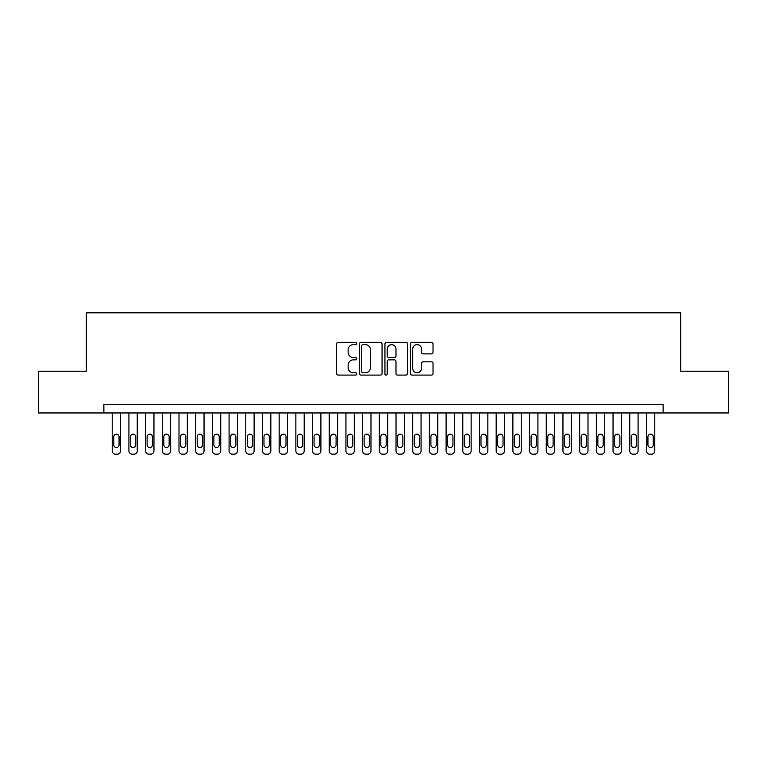 <?xml version="1.0" encoding="UTF-8"?>
<svg xmlns="http://www.w3.org/2000/svg" width="767" height="767" viewBox="0 0 767 767"><rect width="100%" height="100%" fill="white"/><g stroke="black" fill="none" stroke-linecap="round" stroke-linejoin="round"><path stroke-width="1.15" d="M356.789 343.472A1.15 1.15 0 0 0 355.639 342.322L338.237 342.322A1.639 1.639 0 0 0 336.598 343.961L336.598 373.452A1.639 1.639 0 0 0 338.237 375.092L355.639 375.092A1.15 1.15 0 0 0 356.789 373.951A1.15 1.15 0 0 0 355.639 372.8L353.386 372.8A5.244 5.244 0 0 1 348.151 367.556L348.151 365.102A5.244 5.244 0 0 1 353.386 359.857L355.639 359.857A1.15 1.15 0 0 0 356.789 358.707A1.15 1.15 0 0 0 355.639 357.566L353.386 357.566A5.244 5.244 0 0 1 348.151 352.321L348.151 349.857A5.244 5.244 0 0 1 353.386 344.613L355.639 344.613A1.15 1.15 0 0 0 356.789 343.472M431.39 353.875A1.639 1.639 0 0 0 433.029 352.235L433.029 343.961A1.639 1.639 0 0 0 431.39 342.322L412.052 342.322A1.639 1.639 0 0 0 410.412 343.961L410.412 373.452A1.639 1.639 0 0 0 412.052 375.092L431.39 375.092A1.639 1.639 0 0 0 433.029 373.452L433.029 363.462A1.639 1.639 0 0 0 431.39 361.823L423.116 361.823A1.639 1.639 0 0 0 421.476 363.462L421.476 368.419A4.381 4.381 0 0 1 417.095 372.8A4.381 4.381 0 0 1 412.713 368.419L412.713 349.004A4.381 4.381 0 0 1 417.095 344.613A4.381 4.381 0 0 1 421.476 349.004L421.476 352.235A1.639 1.639 0 0 0 423.116 353.875L431.39 353.875M103.871 412.962L38.35 412.962L38.35 371.228L86.345 371.228L86.345 312.802L680.655 312.802L680.655 371.228L728.65 371.228L728.65 412.962L663.129 412.962L663.129 404.621L103.871 404.621L103.871 412.962L663.129 412.962M382.062 343.961A1.639 1.639 0 0 0 380.432 342.322L361.094 342.322A1.639 1.639 0 0 0 359.455 343.961L359.455 373.452A1.639 1.639 0 0 0 361.094 375.092L380.432 375.092A1.639 1.639 0 0 0 382.062 373.452L382.062 343.961M386.568 342.322L405.906 342.322A1.639 1.639 0 0 1 407.545 343.961L407.545 373.452A1.639 1.639 0 0 1 405.906 375.092L397.632 375.092A1.639 1.639 0 0 1 395.993 373.452L395.993 361.497A1.639 1.639 0 0 0 394.353 359.857L388.869 359.857A1.639 1.639 0 0 0 387.23 361.497L387.23 373.951A1.15 1.15 0 0 1 386.079 375.092A1.15 1.15 0 0 1 384.938 373.951L384.938 343.961A1.639 1.639 0 0 1 386.568 342.322M362.896 344.613A1.15 1.15 0 0 0 361.746 345.764L361.746 371.65A1.15 1.15 0 0 0 362.896 372.8L365.274 372.8A5.244 5.244 0 0 0 370.519 367.556L370.519 349.857A5.244 5.244 0 0 0 365.274 344.613L362.896 344.613M395.993 349.081A4.381 4.381 0 0 0 391.611 344.699A4.381 4.381 0 0 0 387.23 349.081L387.23 355.926A1.639 1.639 0 0 0 388.869 357.566L394.353 357.566A1.639 1.639 0 0 0 395.993 355.926L395.993 349.081M120.572 412.962L120.572 450.862A3.336 3.336 91 0 1 117.226 454.198L115.558 454.198A3.336 3.336 91 0 1 112.222 450.862L112.222 412.962M119.067 444.85L119.067 436.835A2.675 2.675 91 0 0 116.392 434.17A2.675 2.675 91 0 0 113.727 436.835L113.727 444.85A2.675 2.675 91 0 0 116.392 447.525A2.675 2.675 91 0 0 119.067 444.85M137.264 412.962L137.264 450.862A3.336 3.336 91 0 1 133.928 454.198L132.25 454.198A3.336 3.336 91 0 1 128.914 450.862L128.914 412.962M135.759 444.85L135.759 436.835A2.675 2.675 91 0 0 133.084 434.17A2.675 2.675 91 0 0 130.419 436.835L130.419 444.85A2.675 2.675 91 0 0 133.084 447.525A2.675 2.675 91 0 0 135.759 444.85M153.956 412.962L153.956 450.862A3.336 3.336 91 0 1 150.62 454.198L148.951 454.198A3.336 3.336 91 0 1 145.605 450.862L145.605 412.962M152.451 444.85L152.451 436.835A2.675 2.675 91 0 0 149.786 434.17A2.675 2.675 91 0 0 147.111 436.835L147.111 444.85A2.675 2.675 91 0 0 149.786 447.525A2.675 2.675 91 0 0 152.451 444.85M170.648 412.962L170.648 450.862A3.336 3.336 91 0 1 167.311 454.198L165.643 454.198A3.336 3.336 91 0 1 162.307 450.862L162.307 412.962M169.152 444.85L169.152 436.835A2.675 2.675 91 0 0 166.477 434.17A2.675 2.675 91 0 0 163.802 436.835L163.802 444.85A2.675 2.675 91 0 0 166.477 447.525A2.675 2.675 91 0 0 169.152 444.85M187.349 412.962L187.349 450.862A3.336 3.336 91 0 1 184.003 454.198L182.335 454.198A3.336 3.336 91 0 1 178.999 450.862L178.999 412.962M185.844 444.85L185.844 436.835A2.675 2.675 91 0 0 183.169 434.17A2.675 2.675 91 0 0 180.504 436.835L180.504 444.85A2.675 2.675 91 0 0 183.169 447.525A2.675 2.675 91 0 0 185.844 444.85M204.041 412.962L204.041 450.862A3.336 3.336 91 0 1 200.695 454.198L199.027 454.198A3.336 3.336 91 0 1 195.69 450.862L195.69 412.962M202.536 444.85L202.536 436.835A2.675 2.675 91 0 0 199.861 434.17A2.675 2.675 91 0 0 197.196 436.835L197.196 444.85A2.675 2.675 91 0 0 199.861 447.525A2.675 2.675 91 0 0 202.536 444.85M220.733 412.962L220.733 450.862A3.336 3.336 91 0 1 217.397 454.198L215.728 454.198A3.336 3.336 91 0 1 212.382 450.862L212.382 412.962M219.228 444.85L219.228 436.835A2.675 2.675 91 0 0 216.562 434.17A2.675 2.675 91 0 0 213.888 436.835L213.888 444.85A2.675 2.675 91 0 0 216.562 447.525A2.675 2.675 91 0 0 219.228 444.85M237.425 412.962L237.425 450.862A3.336 3.336 91 0 1 234.088 454.198L232.42 454.198A3.336 3.336 91 0 1 229.084 450.862L229.084 412.962M235.92 444.85L235.92 436.835A2.675 2.675 91 0 0 233.254 434.17A2.675 2.675 91 0 0 230.579 436.835L230.579 444.85A2.675 2.675 91 0 0 233.254 447.525A2.675 2.675 91 0 0 235.92 444.85M254.117 412.962L254.117 450.862A3.336 3.336 91 0 1 250.78 454.198L249.112 454.198A3.336 3.336 91 0 1 245.776 450.862L245.776 412.962M252.621 444.85L252.621 436.835A2.675 2.675 91 0 0 249.946 434.17A2.675 2.675 91 0 0 247.281 436.835L247.281 444.85A2.675 2.675 91 0 0 249.946 447.525A2.675 2.675 91 0 0 252.621 444.85M270.818 412.962L270.818 450.862A3.336 3.336 91 0 1 267.472 454.198L265.804 454.198A3.336 3.336 91 0 1 262.467 450.862L262.467 412.962M269.313 444.85L269.313 436.835A2.675 2.675 91 0 0 266.638 434.17A2.675 2.675 91 0 0 263.973 436.835L263.973 444.85A2.675 2.675 91 0 0 266.638 447.525A2.675 2.675 91 0 0 269.313 444.85M287.51 412.962L287.51 450.862A3.336 3.336 91 0 1 284.173 454.198L282.505 454.198A3.336 3.336 91 0 1 279.159 450.862L279.159 412.962M286.005 444.85L286.005 436.835A2.675 2.675 91 0 0 283.339 434.17A2.675 2.675 91 0 0 280.664 436.835L280.664 444.85A2.675 2.675 91 0 0 283.339 447.525A2.675 2.675 91 0 0 286.005 444.85M304.202 412.962L304.202 450.862A3.336 3.336 91 0 1 300.865 454.198L299.197 454.198A3.336 3.336 91 0 1 295.861 450.862L295.861 412.962M302.697 444.85L302.697 436.835A2.675 2.675 91 0 0 300.031 434.17A2.675 2.675 91 0 0 297.356 436.835L297.356 444.85A2.675 2.675 91 0 0 300.031 447.525A2.675 2.675 91 0 0 302.697 444.85M320.894 412.962L320.894 450.862A3.336 3.336 91 0 1 317.557 454.198L315.889 454.198A3.336 3.336 91 0 1 312.553 450.862L312.553 412.962M319.398 444.85L319.398 436.835A2.675 2.675 91 0 0 316.723 434.17A2.675 2.675 91 0 0 314.048 436.835L314.048 444.85A2.675 2.675 91 0 0 316.723 447.525A2.675 2.675 91 0 0 319.398 444.85M337.595 412.962L337.595 450.862A3.336 3.336 91 0 1 334.249 454.198L332.581 454.198A3.336 3.336 91 0 1 329.244 450.862L329.244 412.962M336.09 444.85L336.09 436.835A2.675 2.675 91 0 0 333.415 434.17A2.675 2.675 91 0 0 330.75 436.835L330.75 444.85A2.675 2.675 91 0 0 333.415 447.525A2.675 2.675 91 0 0 336.09 444.85M354.287 412.962L354.287 450.862A3.336 3.336 91 0 1 350.95 454.198L349.273 454.198A3.336 3.336 91 0 1 345.936 450.862L345.936 412.962M352.782 444.85L352.782 436.835A2.675 2.675 91 0 0 350.116 434.17A2.675 2.675 91 0 0 347.441 436.835L347.441 444.85A2.675 2.675 91 0 0 350.116 447.525A2.675 2.675 91 0 0 352.782 444.85M370.979 412.962L370.979 450.862A3.336 3.336 91 0 1 367.642 454.198L365.974 454.198A3.336 3.336 91 0 1 362.628 450.862L362.628 412.962M369.473 444.85L369.473 436.835A2.675 2.675 91 0 0 366.808 434.17A2.675 2.675 91 0 0 364.133 436.835L364.133 444.85A2.675 2.675 91 0 0 366.808 447.525A2.675 2.675 91 0 0 369.473 444.85M387.671 412.962L387.671 450.862A3.336 3.336 91 0 1 384.334 454.198L382.666 454.198A3.336 3.336 91 0 1 379.329 450.862L379.329 412.962M386.175 444.85L386.175 436.835A2.675 2.675 91 0 0 383.5 434.17A2.675 2.675 91 0 0 380.825 436.835L380.825 444.85A2.675 2.675 91 0 0 383.5 447.525A2.675 2.675 91 0 0 386.175 444.85M404.372 412.962L404.372 450.862A3.336 3.336 91 0 1 401.026 454.198L399.358 454.198A3.336 3.336 91 0 1 396.021 450.862L396.021 412.962M402.867 444.85L402.867 436.835A2.675 2.675 91 0 0 400.192 434.17A2.675 2.675 91 0 0 397.527 436.835L397.527 444.85A2.675 2.675 91 0 0 400.192 447.525A2.675 2.675 91 0 0 402.867 444.85M421.064 412.962L421.064 450.862A3.336 3.336 91 0 1 417.727 454.198L416.05 454.198A3.336 3.336 91 0 1 412.713 450.862L412.713 412.962M419.559 444.85L419.559 436.835A2.675 2.675 91 0 0 416.884 434.17A2.675 2.675 91 0 0 414.218 436.835L414.218 444.85A2.675 2.675 91 0 0 416.884 447.525A2.675 2.675 91 0 0 419.559 444.85M437.756 412.962L437.756 450.862A3.336 3.336 91 0 1 434.419 454.198L432.751 454.198A3.336 3.336 91 0 1 429.405 450.862L429.405 412.962M436.25 444.85L436.25 436.835A2.675 2.675 91 0 0 433.585 434.17A2.675 2.675 91 0 0 430.91 436.835L430.91 444.85A2.675 2.675 91 0 0 433.585 447.525A2.675 2.675 91 0 0 436.25 444.85M454.447 412.962L454.447 450.862A3.336 3.336 91 0 1 451.111 454.198L449.443 454.198A3.336 3.336 91 0 1 446.106 450.862L446.106 412.962M452.952 444.85L452.952 436.835A2.675 2.675 91 0 0 450.277 434.17A2.675 2.675 91 0 0 447.602 436.835L447.602 444.85A2.675 2.675 91 0 0 450.277 447.525A2.675 2.675 91 0 0 452.952 444.85M471.139 412.962L471.139 450.862A3.336 3.336 91 0 1 467.803 454.198L466.135 454.198A3.336 3.336 91 0 1 462.798 450.862L462.798 412.962M469.644 444.85L469.644 436.835A2.675 2.675 91 0 0 466.969 434.17A2.675 2.675 91 0 0 464.303 436.835L464.303 444.85A2.675 2.675 91 0 0 466.969 447.525A2.675 2.675 91 0 0 469.644 444.85M487.841 412.962L487.841 450.862A3.336 3.336 91 0 1 484.495 454.198L482.827 454.198A3.336 3.336 91 0 1 479.49 450.862L479.49 412.962M486.336 444.85L486.336 436.835A2.675 2.675 91 0 0 483.661 434.17A2.675 2.675 91 0 0 480.995 436.835L480.995 444.85A2.675 2.675 91 0 0 483.661 447.525A2.675 2.675 91 0 0 486.336 444.85M504.533 412.962L504.533 450.862A3.336 3.336 91 0 1 501.196 454.198L499.528 454.198A3.336 3.336 91 0 1 496.182 450.862L496.182 412.962M503.027 444.85L503.027 436.835A2.675 2.675 91 0 0 500.362 434.17A2.675 2.675 91 0 0 497.687 436.835L497.687 444.85A2.675 2.675 91 0 0 500.362 447.525A2.675 2.675 91 0 0 503.027 444.85M521.224 412.962L521.224 450.862A3.336 3.336 91 0 1 517.888 454.198L516.22 454.198A3.336 3.336 91 0 1 512.883 450.862L512.883 412.962M519.719 444.85L519.719 436.835A2.675 2.675 91 0 0 517.054 434.17A2.675 2.675 91 0 0 514.379 436.835L514.379 444.85A2.675 2.675 91 0 0 517.054 447.525A2.675 2.675 91 0 0 519.719 444.85M537.916 412.962L537.916 450.862A3.336 3.336 91 0 1 534.58 454.198L532.912 454.198A3.336 3.336 91 0 1 529.575 450.862L529.575 412.962M536.421 444.85L536.421 436.835A2.675 2.675 91 0 0 533.746 434.17A2.675 2.675 91 0 0 531.08 436.835L531.08 444.85A2.675 2.675 91 0 0 533.746 447.525A2.675 2.675 91 0 0 536.421 444.85M554.618 412.962L554.618 450.862A3.336 3.336 91 0 1 551.272 454.198L549.603 454.198A3.336 3.336 91 0 1 546.267 450.862L546.267 412.962M553.112 444.85L553.112 436.835A2.675 2.675 91 0 0 550.438 434.17A2.675 2.675 91 0 0 547.772 436.835L547.772 444.85A2.675 2.675 91 0 0 550.438 447.525A2.675 2.675 91 0 0 553.112 444.85M571.31 412.962L571.31 450.862A3.336 3.336 91 0 1 567.973 454.198L566.305 454.198A3.336 3.336 91 0 1 562.959 450.862L562.959 412.962M569.804 444.85L569.804 436.835A2.675 2.675 91 0 0 567.139 434.17A2.675 2.675 91 0 0 564.464 436.835L564.464 444.85A2.675 2.675 91 0 0 567.139 447.525A2.675 2.675 91 0 0 569.804 444.85M588.001 412.962L588.001 450.862A3.336 3.336 91 0 1 584.665 454.198L582.997 454.198A3.336 3.336 91 0 1 579.651 450.862L579.651 412.962M586.496 444.85L586.496 436.835A2.675 2.675 91 0 0 583.831 434.17A2.675 2.675 91 0 0 581.156 436.835L581.156 444.85A2.675 2.675 91 0 0 583.831 447.525A2.675 2.675 91 0 0 586.496 444.85M604.693 412.962L604.693 450.862A3.336 3.336 91 0 1 601.357 454.198L599.689 454.198A3.336 3.336 91 0 1 596.352 450.862L596.352 412.962M603.198 444.85L603.198 436.835A2.675 2.675 91 0 0 600.523 434.17A2.675 2.675 91 0 0 597.848 436.835L597.848 444.85A2.675 2.675 91 0 0 600.523 447.525A2.675 2.675 91 0 0 603.198 444.85M621.395 412.962L621.395 450.862A3.336 3.336 91 0 1 618.049 454.198L616.38 454.198A3.336 3.336 91 0 1 613.044 450.862L613.044 412.962M619.889 444.85L619.889 436.835A2.675 2.675 91 0 0 617.214 434.17A2.675 2.675 91 0 0 614.549 436.835L614.549 444.85A2.675 2.675 91 0 0 617.214 447.525A2.675 2.675 91 0 0 619.889 444.85M638.086 412.962L638.086 450.862A3.336 3.336 91 0 1 634.75 454.198L633.072 454.198A3.336 3.336 91 0 1 629.736 450.862L629.736 412.962M636.581 444.85L636.581 436.835A2.675 2.675 91 0 0 633.916 434.17A2.675 2.675 91 0 0 631.241 436.835L631.241 444.85A2.675 2.675 91 0 0 633.916 447.525A2.675 2.675 91 0 0 636.581 444.85M654.778 412.962L654.778 450.862A3.336 3.336 91 0 1 651.442 454.198L649.774 454.198A3.336 3.336 91 0 1 646.428 450.862L646.428 412.962M653.273 444.85L653.273 436.835A2.675 2.675 91 0 0 650.608 434.17A2.675 2.675 91 0 0 647.933 436.835L647.933 444.85A2.675 2.675 91 0 0 650.608 447.525A2.675 2.675 91 0 0 653.273 444.85"/></g></svg>
